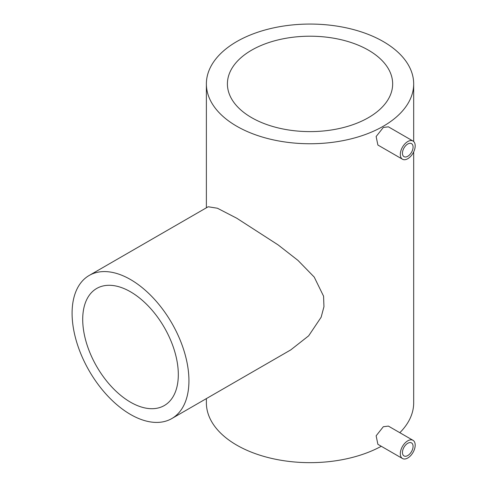 <?xml version="1.0" encoding="UTF-8"?>
<svg xmlns="http://www.w3.org/2000/svg" width="487" height="487" viewBox="0 0 487 487"><rect width="100%" height="100%" fill="white"/><g stroke="black" fill="none" stroke-linecap="round" stroke-linejoin="round"><path stroke-width="0.73" d="M407.759 455.552A7.512 4.334 120 0 0 412.666 448.935A7.512 4.334 120 0 0 411.515 442.914A7.512 4.334 120 0 0 407.759 443.286A7.512 4.334 120 0 0 402.852 449.909A7.512 4.334 120 0 0 404.003 455.923A7.512 4.334 120 0 0 407.759 455.552M407.759 156.272A7.512 4.334 120 0 0 412.666 149.655A7.512 4.334 120 0 0 411.515 143.635A7.512 4.334 120 0 0 407.759 144.006A7.512 4.334 120 0 0 402.852 150.623A7.512 4.334 120 0 0 404.003 156.644A7.512 4.334 120 0 0 407.759 156.272M368.452 50.173A82.62 47.702 0 0 0 278.412 39.837A82.62 47.702 0 0 0 227.411 83.904A82.62 47.702 0 0 0 251.609 117.635A82.62 47.702 0 0 0 341.649 127.978A82.62 47.702 0 0 0 392.656 83.904A82.62 47.702 0 0 0 368.452 50.173M130.516 291.804A67.602 39.027 -120 0 0 96.712 288.456A67.602 39.027 -120 0 0 86.351 342.629A67.602 39.027 -120 0 0 130.516 402.195A67.602 39.027 -120 0 0 164.314 405.543A67.602 39.027 -120 0 0 174.675 351.377A67.602 39.027 -120 0 0 130.516 291.804M130.516 414.461A82.62 47.702 -120 0 0 171.826 418.552A82.62 47.702 -120 0 0 184.488 352.351A82.62 47.702 -120 0 0 130.516 279.538A82.62 47.702 -120 0 0 89.206 275.447A82.62 47.702 -120 0 0 76.538 341.655A82.62 47.702 -120 0 0 130.516 414.461M171.826 418.552L290.8 349.867L308.661 335.823L321.146 317.214L323.952 306.719L323.569 296.181L314.225 277.079L297.977 260.405L278.144 244.924L236.737 218.213L217.421 208.235L208.18 206.762L89.206 275.447M402.499 159.243L377.882 145.029L376.134 136.53L383.324 127.448L388.395 126.821L413.013 141.035A10.513 6.069 -60 0 1 414.626 149.46A10.513 6.069 -60 0 1 407.759 158.725A10.513 6.069 -60 0 1 402.499 159.243A10.513 6.069 -60 0 1 400.886 150.818A10.513 6.069 -60 0 1 407.759 141.553A10.513 6.069 -60 0 1 413.013 141.035M402.499 458.529L377.882 444.314L376.134 435.81L383.324 426.728L388.395 426.101L413.013 440.315A10.513 6.069 -60 0 1 414.626 448.74A10.513 6.069 -60 0 1 407.759 458.005A10.513 6.069 -60 0 1 402.499 458.529A10.513 6.069 -60 0 1 400.886 450.104A10.513 6.069 -60 0 1 407.759 440.832A10.513 6.069 -60 0 1 413.013 440.315M236.737 126.224A103.652 59.846 0 0 0 349.696 139.197A103.652 59.846 0 0 0 413.682 83.904A103.652 59.846 0 0 0 383.324 41.59A103.652 59.846 0 0 0 270.364 28.617A103.652 59.846 0 0 0 206.378 83.904A103.652 59.846 0 0 0 236.737 126.224M206.378 398.603L206.378 402.81A103.652 59.846 0 0 0 236.737 445.13A103.652 59.846 0 0 0 381.278 446.275M399.833 432.7A103.652 59.846 0 0 0 413.682 402.81L413.682 151.901M413.682 83.904L413.682 141.534M206.378 83.904L206.378 207.797"/></g></svg>
